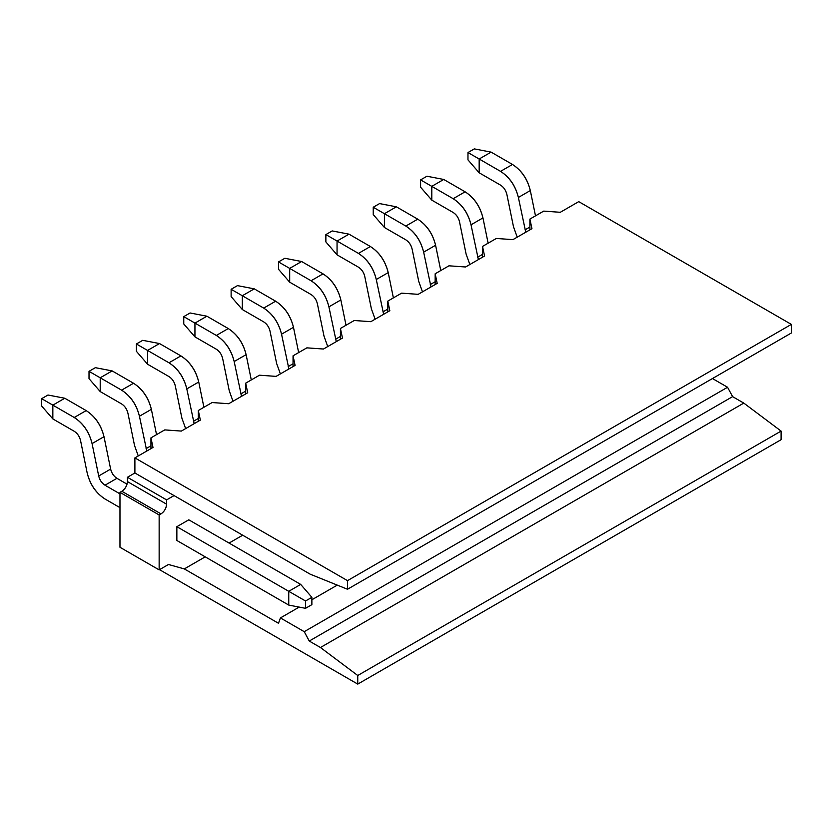 <?xml version="1.0" encoding="UTF-8"?>
<svg xmlns="http://www.w3.org/2000/svg" width="833" height="833" viewBox="0 0 833 833"><rect width="100%" height="100%" fill="white"/><g stroke="black" fill="none" stroke-linecap="round" stroke-linejoin="round"><path stroke-width="1.25" d="M119.973 547.271L119.973 492.355L121.837 491.272C125.221 488.919 127.085 485.691 127.439 481.589L127.439 477.278L134.894 472.977L134.894 457.9L152.991 447.456L134.894 457.9L134.894 472.977L127.439 477.278L127.439 481.589C127.126 485.712 125.262 488.94 121.837 491.272L119.973 492.355L119.973 547.271L159.145 569.876L119.973 547.271M181.355 431.077L200.357 420.103L181.355 431.077L164.747 429.901L150.95 437.866L152.991 447.456L150.95 437.866L150.95 448.633L150.95 437.866L164.747 429.901L181.355 431.077M228.721 403.724L247.724 392.76L228.721 403.724L212.113 402.547L198.316 410.513L200.357 420.103L198.316 410.513L198.316 421.279L198.316 410.513L212.113 402.547L228.721 403.724M276.098 376.381L295.09 365.406L276.098 376.381L259.49 375.204L245.683 383.17L247.724 392.76L245.683 383.17L245.683 393.936L245.683 383.17L259.49 375.204L276.098 376.381M323.464 349.027L342.467 338.063L323.464 349.027L306.856 347.85L293.049 355.816L295.09 365.406L293.049 355.816L293.049 366.582L293.049 355.816L306.856 347.85L323.464 349.027M370.831 321.684L389.834 310.709L370.831 321.684L354.223 320.507L340.426 328.473L342.467 338.063L340.426 328.473L340.426 339.239L340.426 328.473L354.223 320.507L370.831 321.684M418.197 294.33L437.2 283.366L418.197 294.33L401.589 293.154L387.793 301.119L389.834 310.709L387.793 301.119L387.793 311.886L387.793 301.119L401.589 293.154L418.197 294.33M465.574 266.987L484.567 256.012L465.574 266.987L448.966 265.81L435.159 273.776L437.2 283.366L435.159 273.776L435.159 284.542L435.159 273.776L448.966 265.81L465.574 266.987M512.941 239.633L531.943 228.669L512.941 239.633L496.333 238.457L482.526 246.422L484.567 256.012L482.526 246.422L482.526 257.199L482.526 246.422L496.333 238.457L512.941 239.633M560.307 212.29L578.748 201.638L560.307 212.29L543.699 211.113L529.903 219.079L531.943 228.669L529.903 219.079L529.903 229.846L529.903 219.079L543.699 211.113L560.307 212.29M732.603 396.633L743.796 403.099L781.094 431.088L781.094 439.699L357.753 684.112L159.509 569.657L357.753 684.112L357.753 675.501L320.455 647.512L309.262 641.046L304.232 631.674L280.419 617.93L278.493 623.282L184.312 568.908L168.464 564.493L159.145 569.876L159.145 514.961L119.973 492.355L159.145 514.961L161.008 513.888L121.837 491.272L161.008 513.888C164.424 511.556 166.288 508.328 166.6 504.194L127.439 481.589L166.6 504.194L166.6 499.894L127.439 477.278L166.6 499.894L174.055 495.583L134.894 472.977L310.199 574.187L347.496 589.254L347.496 580.643L134.894 457.9L347.496 580.643L791.35 324.391L578.748 201.638L791.35 324.391L791.35 333.002L347.496 589.254L310.199 574.187L174.055 495.583L166.6 499.894L166.6 504.194C166.246 508.297 164.382 511.524 161.008 513.888L159.145 514.961L159.145 569.876L168.464 564.493L184.312 568.908L205.21 556.85L184.312 568.908L278.493 623.282L280.419 617.93L299.193 607.09L280.419 617.93L304.232 631.674L727.563 387.262L732.603 396.633L309.262 641.046L320.455 647.512L743.796 403.099L732.603 396.633L727.563 387.262L712.465 378.546L727.563 387.262L304.232 631.674L309.262 641.046L732.603 396.633M229.075 543.064L242.695 535.202L229.075 543.064M176.856 526.695L188.789 519.813L176.856 526.695L288.749 591.305L300.692 584.412L188.789 519.813L300.692 584.412L288.749 591.305L176.856 526.695L176.856 540.482L176.856 526.695M743.796 403.099L320.455 647.512L357.753 675.501L781.094 431.088L743.796 403.099M781.094 431.088L357.753 675.501L357.753 684.112L781.094 439.699L781.094 431.088M311.875 599.77L337.261 585.12L311.875 599.77M791.35 324.391L347.496 580.643L347.496 589.254L791.35 333.002L791.35 324.391M105 485.212C101.824 483.14 99.721 480.058 98.7 475.987L92.067 443.583C89.173 432.067 83.227 423.362 74.231 417.489L52.843 405.14L52.843 418.926L74.231 431.275C77.407 433.347 79.51 436.419 80.541 440.501L87.163 472.894C90.068 484.421 96.003 493.126 105 498.998L119.973 507.641L105 498.998C95.93 493.198 89.985 484.494 87.163 472.894L80.541 440.501C79.541 436.398 77.438 433.327 74.231 431.275L52.843 418.926L52.843 405.14L74.231 417.489C83.3 423.289 89.246 431.994 92.067 443.583L98.7 475.987C99.689 480.089 101.793 483.161 105 485.212L119.973 493.865L105 485.212L116.932 478.319L127.053 484.16L116.932 478.319L105 485.212M64.776 398.247L86.163 410.596C95.16 416.469 101.105 425.174 104 436.7L110.633 469.094C111.653 473.175 113.757 476.247 116.932 478.319C113.725 476.268 111.632 473.196 110.633 469.094L98.7 475.987L110.633 469.094L104 436.7L92.067 443.583L104 436.7C101.178 425.101 95.233 416.396 86.163 410.596L74.231 417.489L86.163 410.596L64.776 398.247L52.843 405.14L41.65 398.684L41.65 406.004L52.843 418.926L41.65 406.004L41.65 398.684L52.843 405.14L64.776 398.247L47.991 395.019L64.776 398.247M146.795 451.028L139.434 416.24C136.539 404.713 130.594 396.019 121.597 390.146L100.21 377.797L100.21 391.572L121.597 403.922C124.783 406.004 126.876 409.076 127.907 413.147L134.54 445.551L138.268 455.953L134.54 445.551L127.907 413.147C126.908 409.055 124.804 405.973 121.597 403.922L100.21 391.572L100.21 377.797L121.597 390.146C130.666 395.946 136.612 404.64 139.434 416.24L146.795 451.028M112.143 370.904L133.54 383.253C142.526 389.126 148.472 397.82 151.367 409.347L156.542 434.639L151.367 409.347L139.434 416.24L151.367 409.347C148.555 397.747 142.61 389.053 133.54 383.253L121.597 390.146L133.54 383.253L112.143 370.904L100.21 377.797L89.016 371.331L89.016 378.651L100.21 391.572L89.016 378.651L89.016 371.331L100.21 377.797L112.143 370.904L95.358 367.676L112.143 370.904M194.162 423.685L186.8 388.886C183.906 377.37 177.96 368.665 168.974 362.792L147.576 350.443L147.576 364.229L168.974 376.578C172.15 378.651 174.253 381.722 175.274 385.804L181.906 418.197L185.634 428.599L181.906 418.197L175.274 385.804C174.274 381.701 172.181 378.63 168.974 376.578L147.576 364.229L147.576 350.443L168.974 362.792C178.043 368.592 183.989 377.297 186.8 388.886L194.162 423.685M159.509 343.55L180.907 355.899C189.893 361.772 195.838 370.477 198.743 382.003L203.908 407.285L198.743 382.003L186.8 388.886L198.743 382.003C195.922 370.404 189.976 361.699 180.907 355.899L168.974 362.792L180.907 355.899L159.509 343.55L147.576 350.443L136.393 343.987L136.393 351.307L147.576 364.229L136.393 351.307L136.393 343.987L147.576 350.443L159.509 343.55L142.724 340.322L159.509 343.55M241.528 396.331L234.177 361.543C231.272 350.016 225.327 341.322 216.341 335.449L194.943 323.1L194.943 336.876L216.341 349.225C219.516 351.307 221.62 354.379 222.64 358.45L229.273 390.854L233.011 401.256L229.273 390.854L222.64 358.45C221.651 354.358 219.548 351.276 216.341 349.225L194.943 336.876L194.943 323.1L216.341 335.449C225.41 341.249 231.355 349.943 234.177 361.543L241.528 396.331M206.886 316.207L228.273 328.556C237.27 334.429 243.215 343.123 246.11 354.65L251.285 379.942L246.11 354.65L234.177 361.543L246.11 354.65C243.288 343.05 237.343 334.356 228.273 328.556L216.341 335.449L228.273 328.556L206.886 316.207L194.943 323.1L183.76 316.634L183.76 323.954L194.943 336.876L183.76 323.954L183.76 316.634L194.943 323.1L206.886 316.207L190.101 312.979L206.886 316.207M288.905 368.988L281.544 334.2C278.649 322.673 272.703 313.968 263.707 308.095L242.32 295.746L242.32 309.532L263.707 321.882C266.883 323.954 268.986 327.036 270.017 331.107L276.639 363.511L280.377 373.902L276.639 363.511L270.017 331.107C269.017 327.005 266.914 323.933 263.707 321.882L242.32 309.532L242.32 295.746L263.707 308.095C272.776 313.895 278.722 322.6 281.544 334.2L288.905 368.988M254.252 288.853L275.64 301.202C284.636 307.075 290.582 315.78 293.476 327.307L298.651 352.588L293.476 327.307L281.544 334.2L293.476 327.307C290.655 315.707 284.709 307.002 275.64 301.202L263.707 308.095L275.64 301.202L254.252 288.853L242.32 295.746L231.126 289.29L231.126 296.61L242.32 309.532L231.126 296.61L231.126 289.29L242.32 295.746L254.252 288.853L237.467 285.625L254.252 288.853M336.272 341.634L328.91 306.846C326.015 295.319 320.07 286.625 311.073 280.752L289.686 268.403L289.686 282.179L311.073 294.528C314.26 296.61 316.353 299.682 317.383 303.753L324.016 336.157L327.744 346.559L324.016 336.157L317.383 303.753C316.384 299.661 314.28 296.579 311.073 294.528L289.686 282.179L289.686 268.403L311.073 280.752C320.143 286.552 326.088 295.246 328.91 306.846L336.272 341.634M301.619 261.51L323.017 273.859C332.003 279.732 337.948 288.426 340.843 299.953L346.018 325.245L340.843 299.953L328.91 306.846L340.843 299.953C338.031 288.353 332.086 279.659 323.017 273.859L311.073 280.752L323.017 273.859L301.619 261.51L289.686 268.403L278.493 261.937L278.493 269.257L289.686 282.179L278.493 269.257L278.493 261.937L289.686 268.403L301.619 261.51L284.834 258.282L301.619 261.51M383.638 314.291L376.277 279.503C373.382 267.976 367.436 259.271 358.45 253.399L337.053 241.049L337.053 254.836L358.45 267.185C361.626 269.257 363.729 272.339 364.75 276.41L371.383 308.814L375.11 319.206L371.383 308.814L364.75 276.41C363.75 272.308 361.657 269.236 358.45 267.185L337.053 254.836L337.053 241.049L358.45 253.399C367.52 259.198 373.465 267.903 376.277 279.503L383.638 314.291M348.985 234.156L370.383 246.506C379.369 252.378 385.315 261.083 388.22 272.61L393.384 297.891L388.22 272.61L376.277 279.503L388.22 272.61C385.398 261.01 379.452 252.305 370.383 246.506L358.45 253.399L370.383 246.506L348.985 234.156L337.053 241.049L325.87 234.594L325.87 241.914L337.053 254.836L325.87 241.914L325.87 234.594L337.053 241.049L348.985 234.156L332.2 230.928L348.985 234.156M431.005 286.937L423.653 252.149C420.748 240.622 414.803 231.928 405.817 226.055L384.419 213.706L384.419 227.482L405.817 239.831C408.993 241.914 411.096 244.985 412.116 249.057L418.749 281.46L422.487 291.862L418.749 281.46L412.116 249.057C411.127 244.964 409.024 241.882 405.817 239.831L384.419 227.482L384.419 213.706L405.817 226.055C414.886 231.855 420.832 240.55 423.653 252.149L431.005 286.937M396.362 206.813L417.75 219.162C426.746 225.035 432.691 233.729 435.586 245.256L440.761 270.548L435.586 245.256L423.653 252.149L435.586 245.256C432.764 233.656 426.819 224.962 417.75 219.162L405.817 226.055L417.75 219.162L396.362 206.813L384.419 213.706L373.236 207.24L373.236 214.56L384.419 227.482L373.236 214.56L373.236 207.24L384.419 213.706L396.362 206.813L379.577 203.585L396.362 206.813M478.381 259.594L471.02 224.806C468.125 213.279 462.18 204.574 453.183 198.702L431.796 186.353L431.796 200.139L453.183 212.488C456.359 214.56 458.462 217.642 459.493 221.713L466.116 254.117L469.854 264.509L466.116 254.117L459.493 221.713C458.494 217.611 456.39 214.539 453.183 212.488L431.796 200.139L431.796 186.353L453.183 198.702C462.253 204.502 468.198 213.206 471.02 224.806L478.381 259.594M443.729 179.459L465.116 191.809C474.112 197.681 480.058 206.386 482.953 217.913L488.128 243.194L482.953 217.913L471.02 224.806L482.953 217.913C480.131 206.313 474.185 197.619 465.116 191.809L453.183 198.702L465.116 191.809L443.729 179.459L431.796 186.353L420.603 179.897L420.603 187.217L431.796 200.139L420.603 187.217L420.603 179.897L431.796 186.353L443.729 179.459L426.944 176.232L443.729 179.459M525.748 232.24L518.386 197.452C515.492 185.926 509.546 177.231 500.55 171.359L479.162 159.009L479.162 172.785L500.55 185.134C503.736 187.217 505.829 190.288 506.86 194.36L513.492 226.763L517.22 237.166L513.492 226.763L506.86 194.36C505.86 190.268 503.757 187.186 500.55 185.134L479.162 172.785L479.162 159.009L500.55 171.359C509.619 177.158 515.565 185.853 518.386 197.452L525.748 232.24M491.095 152.116L512.493 164.465C521.479 170.338 527.424 179.033 530.319 190.559L535.494 215.851L530.319 190.559L518.386 197.452L530.319 190.559C527.508 178.96 521.562 170.265 512.493 164.465L500.55 171.359L512.493 164.465L491.095 152.116L479.162 159.009L467.969 152.543L467.969 159.863L479.162 172.785L467.969 159.863L467.969 152.543L479.162 159.009L491.095 152.116L474.31 148.888L491.095 152.116M288.749 605.081L176.856 540.482L288.749 605.081L288.749 591.305L305.534 600.989L311.875 597.334L300.692 584.412L311.875 597.334L311.875 604.654L305.534 608.319L288.749 605.081L305.534 608.319L305.534 600.989L288.749 591.305L288.749 605.081M150.95 445.822L146.067 448.643L150.95 445.822M198.316 418.468L193.433 421.29L198.316 418.468M245.683 391.125L240.799 393.947L245.683 391.125M293.049 363.771L288.176 366.593L293.049 363.771M340.426 336.428L335.543 339.25L340.426 336.428M387.793 309.074L382.909 311.896L387.793 309.074M435.159 281.731L430.276 284.553L435.159 281.731M482.526 254.388L477.653 257.199L482.526 254.388M529.903 227.034L525.019 229.856L529.903 227.034M47.991 395.019L41.65 398.684L47.991 395.019M95.358 367.676L89.016 371.331L95.358 367.676M142.724 340.322L136.393 343.987L142.724 340.322M190.101 312.979L183.76 316.634L190.101 312.979M237.467 285.625L231.126 289.29L237.467 285.625M284.834 258.282L278.493 261.937L284.834 258.282M332.2 230.928L325.87 234.594L332.2 230.928M379.577 203.585L373.236 207.24L379.577 203.585M426.944 176.232L420.603 179.897L426.944 176.232M474.31 148.888L467.969 152.543L474.31 148.888M311.875 597.334L305.534 600.989L305.534 608.319L311.875 604.654L311.875 597.334"/></g></svg>
